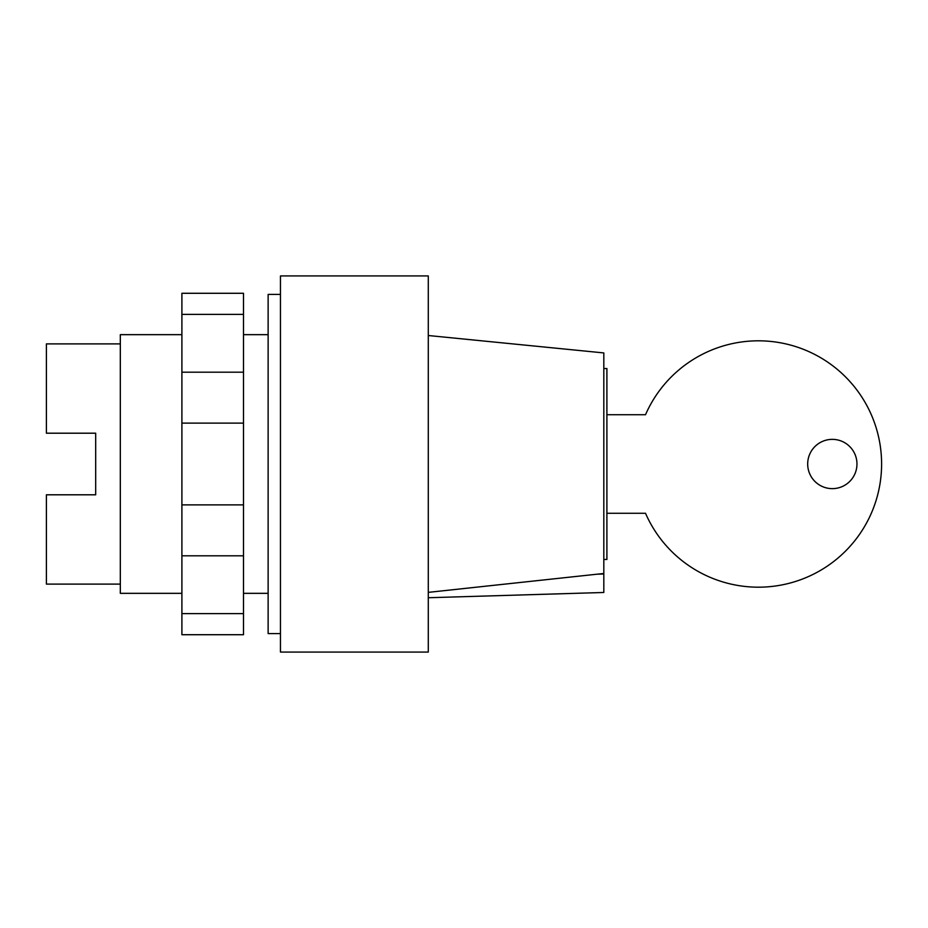 <?xml version="1.0" encoding="UTF-8"?>
<svg xmlns="http://www.w3.org/2000/svg" width="928" height="928" viewBox="0 0 928 928"><rect width="100%" height="100%" fill="white"/><g stroke="black" fill="none" stroke-linecap="round" stroke-linejoin="round"><path stroke-width="1.39" d="M268.134 593.34L243.496 593.34M181.9 593.34L120.315 593.34L120.315 334.66L181.9 334.66M268.134 334.66L243.496 334.66M120.315 584.106L46.4 584.106L46.4 494.798L95.677 494.798L95.677 433.202L95.677 494.798M120.315 343.894L46.4 343.894L46.4 433.202L95.677 433.202M181.9 314.383L181.9 634.717L243.496 634.717L243.496 293.283L181.9 293.283L181.9 314.383L243.496 314.383M181.9 613.617L243.496 613.617M181.9 555.802L243.496 555.802M181.9 504.878L243.496 504.878M181.9 423.122L243.496 423.122M181.9 372.198L243.496 372.198M807.685 464A24.638 24.638 0 0 0 832.323 488.638A24.638 24.638 0 0 0 856.962 464A24.638 24.638 0 0 0 832.323 439.362A24.638 24.638 0 0 0 807.685 464M606.9 513.277L645.517 513.277A123.18 123.18 0 0 0 834.017 561.254A123.18 123.18 0 0 0 834.017 366.746A123.18 123.18 0 0 0 645.517 414.723L606.9 414.723M603.815 368.532L606.9 368.532L606.9 559.468L603.815 559.468M428.284 652.071L280.453 652.071L280.453 275.929L428.284 275.929L428.284 652.071M280.453 633.592L268.134 633.592L268.134 294.408L280.453 294.408M603.815 574.003L597.04 574.2L603.815 573.516L603.815 592.482L428.284 597.736M428.284 592.366L597.04 574.2M428.284 335.518L603.815 352.93L603.815 573.516"/></g></svg>
